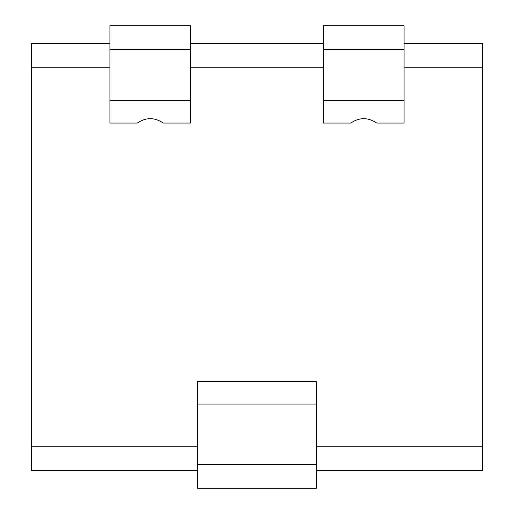 <?xml version="1.0" encoding="UTF-8"?>
<svg xmlns="http://www.w3.org/2000/svg" width="514" height="514" viewBox="0 0 514 514"><rect width="100%" height="100%" fill="white"/><g stroke="black" fill="none" stroke-linecap="round" stroke-linejoin="round"><path stroke-width="0.77" d="M316.309 464.579L316.309 488.3L197.691 488.3L197.691 381.452L316.309 381.452L316.309 464.579L197.691 464.579M404.081 67.218L482.37 67.218L482.37 470.509L316.309 470.509M197.691 446.782L31.63 446.782L31.63 43.491L109.919 43.491M109.919 49.421L109.919 123.058L137.283 123.058C145.925 117.218 154.566 117.218 163.208 123.058L190.578 123.058L190.578 25.7L109.919 25.7L109.919 49.421L190.578 49.421M323.422 49.421L323.422 123.058L350.792 123.058C359.434 117.218 368.075 117.218 376.717 123.058L404.081 123.058L404.081 25.7L323.422 25.7L323.422 49.421L404.081 49.421M482.37 67.218L482.37 43.491L404.081 43.491M190.578 43.491L323.422 43.491M31.63 446.782L31.63 470.509L197.691 470.509M197.691 404.081L316.309 404.081M482.37 446.782L316.309 446.782M31.63 67.218L109.919 67.218M190.578 67.218L323.422 67.218M109.919 100.429L190.578 100.429M323.422 100.429L404.081 100.429"/></g></svg>
